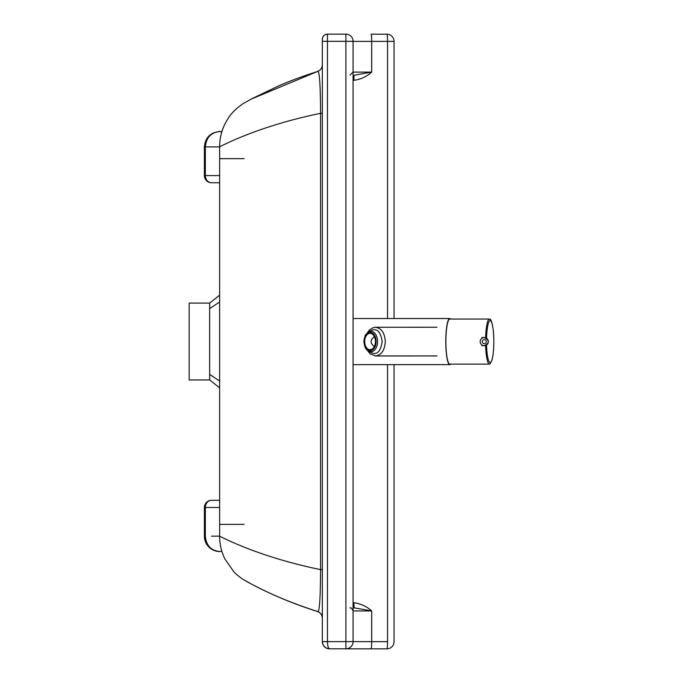 <?xml version="1.0" encoding="UTF-8"?>
<svg xmlns="http://www.w3.org/2000/svg" width="683" height="683" viewBox="0 0 683 683"><rect width="100%" height="100%" fill="white"/><g stroke="black" fill="none" stroke-linecap="round" stroke-linejoin="round"><path stroke-width="1.02" d="M329.513 648.79C328.267 648.355 327.584 645.964 327.464 641.619L322.342 641.619C322.777 645.964 325.168 648.355 329.513 648.79L345.905 648.79L345.905 641.619L327.464 641.619L327.464 41.322L345.905 41.322L345.905 641.619L353.077 641.619L353.077 41.322L345.905 41.322L345.905 34.15L327.464 34.15A5.123 5.123 0 0 0 322.342 39.273L322.342 641.678A7.171 7.171 0 0 0 329.513 648.85L326.525 648.133M219.627 175.574L205.344 175.574L205.344 146.888C206.215 137.582 211.013 132.459 219.747 131.529C210.432 132.451 205.31 137.573 204.379 146.888L204.379 175.582A7.171 7.171 0 0 0 211.551 182.754L211.551 182.745A7.171 7.171 180 0 1 204.379 175.574L204.379 175.574A7.171 7.171 0 0 0 211.551 182.754L219.627 182.754M322.342 84.701L322.342 39.332M211.551 175.582L205.344 175.574A7.171 6.207 90 0 0 211.551 182.745M387.534 364.628L387.534 641.678L353.077 641.619A7.171 7.171 0 0 1 345.905 648.79L345.905 648.841A7.171 7.171 0 0 0 353.077 641.67L353.077 641.67A7.171 7.171 0 0 1 345.905 648.841L386.877 648.85A7.171 7.171 0 0 0 394.048 641.678L394.048 364.628M394.048 318.534L394.048 41.381L387.534 41.381L387.534 318.534M211.551 500.306A7.171 6.207 90 0 0 205.344 507.478L204.379 507.478A7.171 7.171 180 0 1 211.551 500.306L219.627 500.306L211.551 500.306A7.171 7.171 0 0 0 204.379 507.478L204.379 536.164C205.412 545.615 210.535 550.737 219.747 551.531L221.932 551.531L219.747 551.531A15.367 15.367 180 0 1 204.379 536.164C205.31 545.478 210.432 550.6 219.747 551.531C211.013 550.6 206.215 545.478 205.344 536.164L205.344 507.478L219.627 507.478M219.747 131.529L221.924 131.529L219.747 131.529C218.748 132.229 223.375 129.855 212.55 133.322M211.551 536.164L219.627 536.155M219.9 524.373L244.087 524.373M317.305 611.439C320.472 612.625 322.154 614.913 322.342 618.286A7.171 7.171 0 0 0 317.305 611.439A391.265 391.265 180 0 1 246.597 581.455L246.597 581.455C243.046 578.928 268.581 595.815 317.305 611.413L317.305 611.439C292.751 603.763 269.179 593.766 246.589 581.455L243.097 579.38C238.606 576.273 235.507 573.711 233.808 571.714L224.895 558.95C221.412 551.813 219.653 544.274 219.627 536.334L219.627 313.932M209.655 374.378L209.655 379.927L189.174 379.927L189.174 303.09L209.655 303.09L209.655 374.378L219.627 381.054M209.655 308.631L219.627 301.954M322.342 569.613L320.558 569.613C253.009 555.817 215.905 533.739 219.9 536.471M219.9 146.546C215.905 149.253 253.017 127.14 320.558 113.327L322.342 113.327M322.342 39.273L322.342 39.273A5.123 5.123 0 0 1 327.464 34.15C324.357 34.457 322.649 36.156 322.342 39.273M371.04 648.85A7.171 0.657 -90 0 0 371.697 641.678L371.697 610.943L354.375 607.87A5.123 0.47 90 0 1 353.905 602.748L353.077 602.748M353.077 80.304L353.905 80.304A5.123 0.47 90 0 1 354.375 75.181L371.697 72.108L371.697 41.381L387.534 41.381A7.171 0.657 90 0 0 386.877 34.21A7.171 7.171 180 0 1 394.048 41.381A7.171 7.171 0 0 0 386.877 34.21L371.04 34.21A7.171 0.657 -90 0 1 371.697 41.381L353.077 41.381M322.342 618.252A7.171 7.171 0 0 0 317.305 611.413C319.354 613.932 320.438 599.998 320.558 569.613L320.558 113.327C320.438 82.95 319.354 69.026 317.305 71.553A7.171 7.171 0 0 0 322.342 64.706M219.627 314.026L219.627 146.674C219.653 138.675 221.429 131.093 224.963 123.922C228.822 116.853 231.955 111.406 243.199 103.56L252.505 98.395L278.544 85.956C289.276 81.192 302.202 76.394 317.313 71.553L251.045 99.163M244.087 158.661L219.9 158.661M486.552 338.205A21.002 3.646 -90 0 1 490.445 320.651A21.002 3.646 -90 0 1 493.8 341.585C493.963 326.184 490.625 318.056 490.078 319.32A22.539 3.91 90 0 0 489.472 319.046A22.539 3.91 90 0 0 485.613 337.735M485.613 345.461A22.539 3.91 90 0 0 489.472 364.124A22.539 3.91 90 0 0 490.078 363.851L492.05 359.907C493.186 355.621 493.783 349.508 493.826 341.585A21.002 3.646 -90 0 1 490.445 362.519A21.002 3.646 -90 0 1 486.552 344.992M489.472 319.046L449.798 319.046A22.539 3.91 90 0 0 445.888 341.585A22.539 3.91 90 0 0 449.798 364.124L489.472 364.124M450.635 364.124A23.051 4.004 -90 0 1 449.798 364.637A23.051 4.004 -90 0 1 445.794 341.585A23.051 4.004 -90 0 1 449.798 318.534A23.051 4.004 -90 0 1 450.635 319.046M375.052 355.928L375.505 355.937C381.447 355.066 384.708 350.285 385.297 341.602C384.708 332.911 381.447 328.13 375.513 327.259L375.121 327.268M436.983 355.928L375.505 355.937L370.271 353.965L367.471 350.55M374.404 346.383L374.199 346.401C370.084 343.199 370.084 339.997 374.199 336.804L374.48 336.821M369.896 349.713A8.196 5.387 90 0 1 364.688 341.389A8.196 5.387 90 0 1 370.066 333.33A8.196 5.387 90 0 1 375.454 341.526A8.196 5.387 90 0 1 370.075 349.722A8.196 5.387 90 0 1 369.896 349.713M386.877 648.85A7.171 7.171 180 0 0 394.048 641.678A7.171 7.171 180 0 1 386.877 648.85A7.171 0.657 90 0 0 387.534 641.678L386.877 641.678M329.513 648.85A7.171 7.171 0 0 1 322.342 641.678L329.513 641.678M219.627 146.888L204.379 146.888M345.905 34.15A7.171 7.171 180 0 1 353.077 41.322A7.171 7.171 0 0 0 345.905 34.15L327.464 34.15L327.464 41.322L322.342 41.322M386.877 34.21L371.04 34.21M353.905 80.304C360.59 79.467 366.515 76.735 371.697 72.108L353.077 72.108M350.02 607.87C350.131 608.69 350.627 605.778 353.077 610.943L371.697 610.943C366.515 606.325 360.59 603.593 353.905 602.748M354.375 607.87L353.077 607.87L354.375 607.87M483.333 343.395A2.049 2.049 -89.7 0 1 483.248 339.852A2.049 2.049 -89.7 0 1 486.364 341.551A2.049 2.049 -89.7 0 1 483.333 343.395M482.283 345.197A4.098 4.098 90.3 0 0 488.345 341.62A4.098 4.098 90.3 0 0 480.286 340.569A4.098 4.098 90.3 0 0 482.283 345.197M369.247 331.537C376.213 327.208 380.525 330.555 382.164 341.602C380.44 352.812 376.068 356.099 369.051 351.446M370.621 351.762A10.245 6.728 -90 0 0 370.843 351.771A10.245 6.728 -90 0 0 377.571 341.526A10.245 6.728 -90 0 0 370.843 331.281L368.197 332.006L365.234 335.233L363.766 341.534L365.251 347.843L367.275 350.396L370.843 351.771M369.87 350.738A9.221 6.053 90 0 1 364.927 336.659A9.221 6.053 90 0 1 375.411 337.18A9.221 6.053 90 0 1 369.87 350.738M324.084 646.297L325.936 647.834M219.747 551.531L221.941 551.531M212.806 549.866C216.861 551.301 219.166 551.847 219.713 551.531M209.655 379.927L219.627 387.816M209.655 303.09L219.627 295.201M350.003 75.13L353.077 72.056M317.313 71.553L317.936 71.322M353.077 364.628L449.798 364.637M353.077 318.534L449.798 318.534M481.908 345.683L484.23 345.692C489.668 343.071 489.685 340.339 484.273 337.504L481.959 337.487M436.975 327.242L375.505 327.259L373.183 327.618L369.554 329.872L367.608 332.39"/></g></svg>
